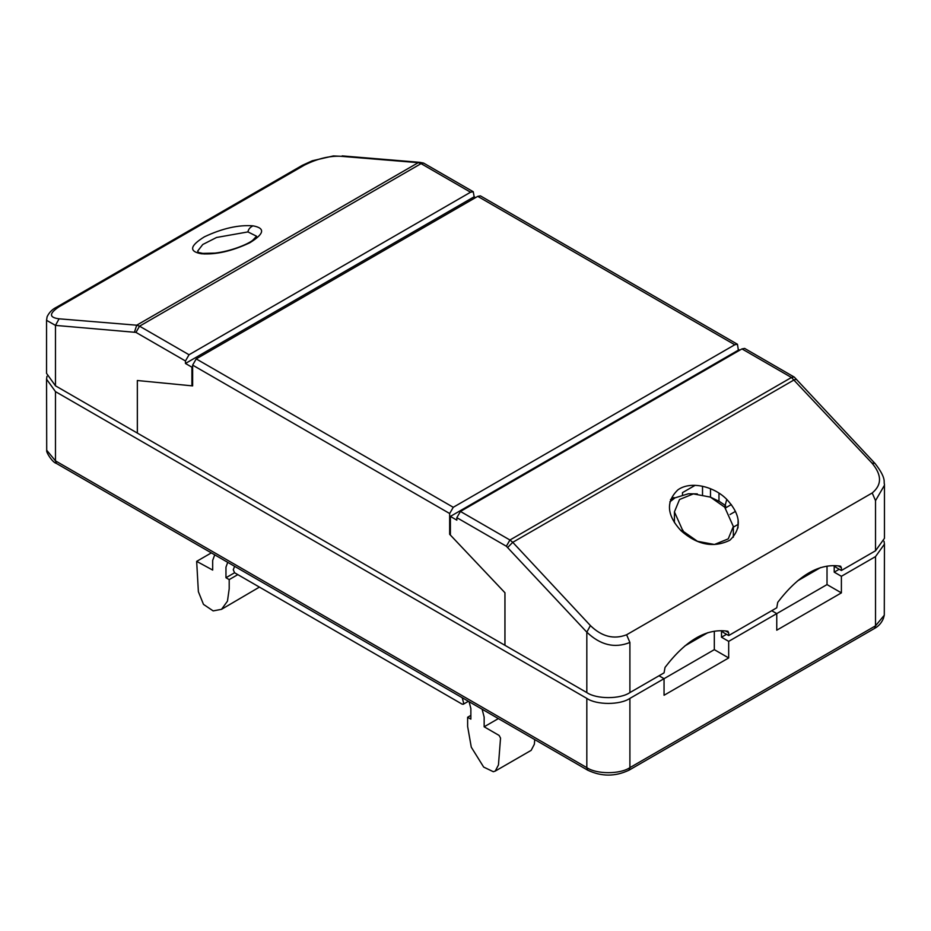<?xml version="1.0" encoding="UTF-8"?>
<svg xmlns="http://www.w3.org/2000/svg" width="931" height="931" viewBox="0 0 931 931"><rect width="100%" height="100%" fill="white"/><g stroke="black" fill="none" stroke-linecap="round" stroke-linejoin="round"><path stroke-width="1.4" d="M733.337 527.155L738.039 524.444M670.471 499.563L674.009 497.515L674.009 498.469M682.493 494.803L682.493 492.627L695.131 485.33M710.493 488.728L710.493 497.154L719.465 501.495L725.575 505.614L725.645 508.21M718.976 501.204L718.976 493.162M735.478 511.375L730.044 514.506M702.521 486.25L702.521 494.594M725.633 507.849L731.335 504.555M192.636 366.779L191.914 367.186L191.914 385.83L137.346 380.511L137.369 433.09L55.476 385.818L46.55 373.378L46.55 320.404M191.914 385.83L192.636 385.411M474.158 196.778L185.455 363.462L185.455 360.972L189.04 354.758L470.562 192.217L473.239 191.728L474.158 196.778L475.59 197.605M185.455 363.462L191.914 367.186M135.949 332.39L55.476 325.396L46.55 320.311L47.085 316.808C49.157 312.432 52.334 309.22 56.616 307.183L58.781 306.939C48.971 313.584 49.064 317.541 59.072 318.809L136.706 325.21L139.545 326.176L135.949 332.39L185.455 360.972M473.239 191.728L423.593 163.076L421.068 163.635L418.24 162.669L340.595 156.268C329.237 155.78 317.168 158.736 304.39 165.136L302.226 165.381L56.616 307.183M247.949 231.912C248.368 229.294 250.043 227.269 252.976 225.837C238.499 224.72 222.288 228.386 204.366 236.846C189.843 245.831 188.807 251.463 201.259 253.744L202.783 253.383C195.044 251.836 199.304 252.452 197.663 251.079L202.76 244.504L216.562 237.475L247.949 231.912L256.584 236.241L252.65 240.349C246.901 244.795 230.143 251.335 215.003 253.104L202.783 253.383L204.634 254M340.595 156.268L333.356 155.942L312.292 160.772L302.226 165.381M342.131 155.884L420.172 162.366L418.24 162.669L136.706 325.21L134.53 331.913M55.476 385.818L55.476 325.396L59.072 318.809M728.042 631.358L727.693 631.23C706.804 628.041 685.926 640.109 665.037 667.411L664.047 672.869L629.903 692.583C620.209 699.297 596.515 699.297 586.821 692.583L504.928 645.299L504.939 592.744L450.383 535.057L450.383 516.414L739.086 349.73L739.808 350.149M840.751 566.281L840.402 566.164C819.513 562.976 798.623 575.032 777.734 602.334L776.757 607.803L728.682 635.559L722.933 632.242L722.933 630.729M884.45 485.505L884.45 538.339L875.524 550.78L841.391 570.482L835.642 567.165L835.642 565.664M841.391 570.482L841.391 567.689L838.237 565.862M840.402 566.164L841.391 567.689M728.682 635.559L728.682 632.754L725.528 630.939M727.693 631.23L728.682 632.754M450.383 516.414L456.842 520.15L456.842 517.659L460.438 511.445L741.96 348.904L744.637 348.415L794.271 377.09L874.989 463.44L871.928 463.033L791.455 377.486L794.131 376.997M586.821 692.583L586.821 632.161L506.348 546.241L509.932 540.015L512.76 542.319L590.405 625.574C601.763 636.641 613.832 639.702 626.61 634.767L629.903 642.46C614.774 648.57 600.414 645.136 586.821 632.161L590.405 625.574M697.296 493.884L688.393 493.767L675.068 497.829L669.831 501.879M738.12 519.789L737.98 527.958M874.989 463.429C887.057 478.778 883.391 482.479 884.403 483.911L884.45 485.272L875.524 500.645L875.524 550.78M683.051 531.217L674.428 511.899L679.525 499.505L693.327 493.896L710.33 497.084L724.702 507.162L733.337 526.481L728.24 538.874L714.438 544.484L697.435 541.295L683.051 531.217C683.354 529.972 682.667 529.797 680.992 530.705C697.238 544.996 713.518 548.173 729.857 540.236C742.054 528.471 741.018 514.855 726.774 499.388L724.702 507.162M875.524 500.645L872.219 492.965C882.029 484.853 881.936 474.88 871.928 463.033M507.756 547.393L512.76 542.319L794.294 379.79L796.494 379.359M482.107 709.213L484.155 717.138L484.155 726.797L498.364 718.592M484.155 726.797L499.109 735.432L500.541 738.062L498.457 764.933L495.257 771.077L531.17 750.351L534.371 744.206L534.731 739.586M495.257 771.077L493.349 771.729L483.666 767.074L471.284 747.186L467.63 726.471L467.63 717.266L470.865 715.392M467.63 717.266L470.865 719.128L470.865 708.572L469.108 701.706M462.218 697.726L463.557 702.73L463.394 704.15L462.207 704.185L234.612 572.774L233.274 569.772L234.612 566.316M227.723 562.347L225.965 567.177L225.965 577.732L234.589 572.763M225.965 577.732L229.201 579.606L237.812 574.625M229.201 579.606L229.201 588.811L227.455 601.17L221.52 609.328L259.423 587.1M221.52 609.328L213.164 610.899L203.482 604.382L198.373 591.674L196.662 561.358L212.675 570.063L212.675 560.404L214.724 554.841M628.995 770.193L874.605 628.39L875.524 625.83L629.903 767.633L629.903 698.39C620.209 705.093 596.515 705.093 586.821 698.39L586.821 767.633L55.476 460.868L55.476 391.625L46.55 379.185L46.713 450.255L55.476 460.868L56.395 463.429L587.729 770.193L586.821 767.633C596.515 774.348 620.209 774.348 629.903 767.633L628.984 770.193C615.24 776.71 601.484 776.71 587.74 770.193M875.524 625.83L884.287 615.216L884.45 544.146L875.524 556.587L875.524 625.83M46.55 379.185L46.969 376.275M884.031 541.237L884.45 544.146M55.476 391.625L586.821 698.39M629.903 698.39L664.047 678.676L664.047 695.259L728.682 657.949L728.682 641.366L776.757 613.61L776.757 630.194L841.391 592.872L841.391 576.289L875.524 556.587M827.019 566.118L827.019 584.587L776.757 613.61L771.729 610.701M714.321 631.195L714.321 649.652L664.047 678.676L659.02 675.778M684.82 645.951L707.909 632.626M797.53 580.886L820.607 567.549M728.682 641.366L721.502 637.211L726.529 634.314M721.502 637.211L721.502 630.683M834.211 565.617L834.211 572.146L841.391 576.289M841.391 592.872L827.019 584.587M714.321 649.652L728.682 657.949M839.227 569.237L834.211 572.146M450.383 533.882L449.661 534.301L449.661 513.516L453.257 507.29L734.78 344.761L737.457 344.272L738.364 350.149M737.457 344.272L480.419 195.871L477.743 196.36L196.22 358.9L192.636 365.115L192.636 385.9L137.334 380.511L137.334 433.078L504.963 645.323L504.963 592.756L449.661 534.301M189.04 354.758L139.545 326.176L421.068 163.635L470.562 192.217M58.781 306.939L304.39 165.136M252.976 225.837C265.428 228.118 264.392 233.751 249.869 242.735C231.947 251.184 215.748 254.861 201.259 253.744M506.348 546.241L456.842 517.659M741.96 348.904L791.455 377.486L509.932 540.015L460.438 511.445M629.903 692.583L629.903 642.46M872.219 492.965L626.61 634.767M680.992 530.705C666.736 515.239 665.712 501.623 677.908 489.846C690.604 480.64 714.17 486.366 726.774 499.388M453.257 507.29L196.22 358.9M477.743 196.36L734.78 344.761M192.636 365.115L449.661 513.516M419.893 162.355L423.593 163.076M674.428 511.899L674.428 522.628M733.337 526.481L733.337 537.199M468.398 701.299L463.231 704.278M211.337 552.886L196.709 561.335M46.713 450.255C45.747 451.884 52.485 462.567 56.384 463.417M874.616 628.378C878.631 626.179 881.552 622.862 883.391 618.463L884.287 615.216"/></g></svg>
